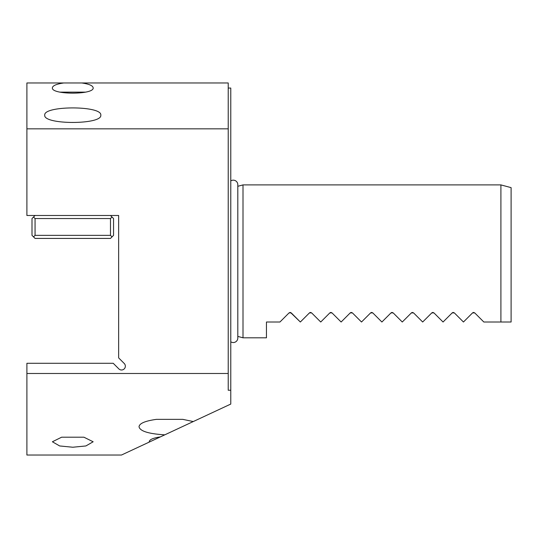 <?xml version="1.0" encoding="UTF-8"?>
<svg xmlns="http://www.w3.org/2000/svg" width="538" height="538" viewBox="0 0 538 538"><rect width="100%" height="100%" fill="white"/><g stroke="black" fill="none" stroke-linecap="round" stroke-linejoin="round"><path stroke-width="0.81" d="M228.226 88.064L230.775 88.064L230.775 404.065L164.783 434.839C148.515 433.83 139.927 431.133 139.033 426.748C139.376 423.406 145.166 420.945 156.403 419.358L182.819 419.358L193.27 421.557M81.776 82.966C89.147 84.036 92.939 85.663 93.161 87.869C94.271 94.91 51.271 94.91 52.381 87.869C52.603 85.663 56.396 84.036 63.766 82.966L228.226 82.966L228.226 128.838L26.9 128.838L26.9 215.482L118.642 215.482L118.642 357.884L124.231 363.473A3.82 3.82 0 0 1 122.987 369.707A3.82 3.82 0 0 1 118.824 368.88L113.236 363.291L26.9 363.291L26.9 455.034L121.474 455.034L149.255 442.081C149.033 439.775 152.731 438.053 160.358 436.903L164.783 434.839M160.358 436.903L149.255 442.081L149.221 441.705M26.9 373.486L228.226 373.486L228.226 390.245L230.775 390.245M61.628 437.199L83.915 437.199L93.155 441.772L85.885 445.955L72.771 447.233L59.664 445.955L52.388 441.772L61.628 437.199L83.915 437.199M228.226 128.838L228.226 373.486M26.9 128.838L26.9 82.966L63.766 82.966M100.801 115.179C102.334 124.863 43.208 124.863 44.741 115.179C43.208 105.495 102.334 105.495 100.801 115.179M60.074 92.139L85.468 92.139M156.403 419.358L182.819 419.358L156.403 419.358M230.775 341.798A4.539 4.539 0 0 0 237.809 338.012L237.809 184.695A4.539 4.539 0 0 0 230.775 180.909M279.955 322.006L289.067 312.894L279.955 322.006L266.451 322.006L266.451 337.81L243.008 337.81L243.008 184.904L237.809 186.296M243.008 337.81L237.809 336.411M290.533 312.497L300.345 322.006L309.458 312.894L300.345 322.006L291.233 312.894L289.067 312.894L290.15 312.444M310.54 312.444L311.623 312.894L320.735 322.006L329.848 312.894L320.735 322.006L311.623 312.894L309.458 312.894L310.13 312.504M330.924 312.444L332.007 312.894L341.119 322.006L350.231 312.894L341.119 322.006L332.007 312.894L329.848 312.894L330.514 312.504M351.314 312.444L352.397 312.894L361.509 322.006L370.621 312.894L361.509 322.006L352.397 312.894L350.231 312.894L350.904 312.504M371.704 312.444L372.78 312.894L381.893 322.006L391.005 312.894L381.893 322.006L372.78 312.894L370.621 312.894L371.294 312.504M392.088 312.444L393.17 312.894L402.283 322.006L411.395 312.894L402.283 322.006L393.17 312.894L391.005 312.894L391.677 312.504M412.478 312.444L413.561 312.894L422.673 322.006L431.785 312.894L422.673 322.006L413.561 312.894L411.395 312.894L412.068 312.504M432.861 312.444L433.944 312.894L443.056 322.006L452.169 312.894L443.056 322.006L433.944 312.894L431.785 312.894L432.451 312.504M453.252 312.444L454.334 312.894L463.447 322.006L472.559 312.894L463.447 322.006L454.334 312.894L452.169 312.894L452.841 312.504M473.635 312.444L474.718 312.894L483.83 322.006L474.718 312.894L472.559 312.894L473.225 312.504M483.83 322.006L511.1 322.006L500.905 322.006L500.905 184.904L243.008 184.904M500.905 184.904L511.1 187.634L511.1 322.006M33.524 236.888L35.057 235.362L35.057 218.542L33.524 217.009L31.998 218.542L31.998 235.362L35.057 238.421L110.485 238.421L113.545 235.362L113.545 218.542L110.485 215.482M33.524 217.009L35.057 215.482M35.057 218.542L110.485 218.542L112.018 217.009M112.018 236.888L110.485 235.362L110.485 218.542M110.485 235.362L35.057 235.362"/></g></svg>
